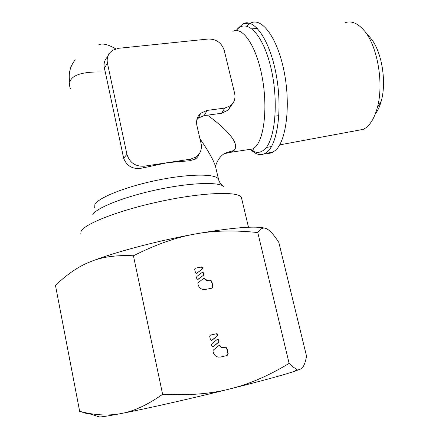 <?xml version="1.0" encoding="UTF-8"?>
<svg xmlns="http://www.w3.org/2000/svg" width="439" height="439" viewBox="0 0 439 439"><rect width="100%" height="100%" fill="white"/><g stroke="black" fill="none" stroke-linecap="round" stroke-linejoin="round"><path stroke-width="0.66" d="M80.771 234.185L81.111 231.183C85.04 223.577 119.666 210.127 160.191 201.463C200.711 192.743 235.48 191.19 240.852 196.639L241.856 199.372M375.213 114.151C377.743 110.869 379.746 106.518 381.228 101.091C386.869 81.605 381.639 50.732 370.543 38.039L369.808 37.178M345.295 22.614C351.568 20.6 357.851 23.256 364.145 30.576C377.628 45.941 384.098 84.156 377.244 107.895C374.571 117.531 370.736 124.199 365.731 127.908L363.371 129.34L356.419 130.63M252.035 28.826L257.424 28.469M236.38 30.423L237.208 29.133L243.08 23.728C254.165 17.999 269.551 39.636 275.977 73.527C282.518 107.346 277.991 142.889 267.389 151.762L265.046 153.43C261.084 155.472 256.974 154.786 252.716 151.378L251.58 150.401M246.773 26.082L250.12 23.377M250.949 22.954C262.286 17.214 277.887 38.747 284.307 72.517C290.843 106.216 286.091 141.671 275.242 150.555L271.05 152.986L268.739 153.398L266.38 153.227M224.329 153.666L231.402 152.185L233.976 150.478C238.344 146.16 235.309 135.635 207.526 115.166L221.563 113.278L224.752 108.076L230.656 105.618C234.338 102.446 235.655 98.347 234.618 93.309L224.241 50.392C221.613 42.764 216.284 38.972 208.262 39.022L118.579 48.295L112.839 50.216C108.301 53.295 106.49 57.591 107.412 63.106L126.942 154.341C129.642 162.699 135.393 166.65 144.206 166.194L167.627 162.644L189.637 160.773L190.614 159.159L167.627 162.644L143.443 167.808C133.632 169.937 127.036 166.749 123.644 158.232L105.283 72.067C83.651 71.244 71.815 74.625 69.774 82.192L69.488 85.336L70.35 88.771M217.036 172.933L215.494 166.337C213.442 159.95 208.262 150.753 199.954 138.757M198.867 154.341L197.588 156.986L195.596 158.984L189.637 160.773M98.495 44.937C102.144 42.962 107.901 44.273 115.77 48.877M232.621 103.626L228.159 110.09L221.563 113.278M190.614 159.159L196.173 156.942C200.491 153.579 202.116 149.106 201.062 143.526L196.902 125.559C195.92 120.56 197.21 116.439 200.76 113.207L207.164 110.408L204.223 115.556L207.526 115.166M204.223 115.556L198.412 118.075L196.853 119.704M107.774 56.494C104.537 59.847 103.412 63.77 104.389 68.27L105.283 72.067M224.752 108.076L207.164 110.408M250.845 149.704L250.449 149.304M271.472 146.533L266.248 147.504M87.866 413.889L79.668 411.37L87.076 413.05C99.241 415.431 110.584 415.596 121.098 413.543C145.935 408.802 191.355 398.546 229.888 388.921C248.776 384.355 268.525 375.839 289.125 363.382L257.792 232.566C260.678 228.225 263.707 227.007 266.874 228.911L268.333 229.816C271.17 231.83 274.666 236.023 278.82 242.399L306.537 356.155C305.226 363.465 303.289 367.728 300.731 368.958L294.624 371.279L296.83 369.062L300.731 368.958M79.668 411.37L55.468 285.383C67.337 274.007 79.042 266.1 90.588 261.666C101.914 256.919 116.198 254.955 133.434 255.772C156.081 244.408 176.599 237.164 194.976 234.047C213.387 230.546 234.327 230.052 257.792 232.566M294.624 371.279C282.875 375.164 261.293 381.047 229.888 388.921C211.197 393.827 188.775 395.632 162.617 394.332C147.252 405.065 133.412 411.469 121.098 413.543C110.425 415.585 103.297 416.737 99.713 416.995L97.288 416.929L97.513 416.304M289.125 363.382C292.281 366.549 294.849 368.436 296.83 369.062M162.617 394.332L133.434 255.772M207.51 280.543L204.086 278.331L203.537 278.529L198.219 282.612L197.885 283.567L198.11 284.587C199.048 287.737 201.106 289.416 204.278 289.636L211.905 288.176L212.953 286.469L211.752 281.174L210.281 280L206.917 280.735L204.892 279.319M195.448 268.075L194.691 269.283L195.393 272.432L196.474 273.272L197.007 273.074L202.275 269.063L202.566 267.735L201.474 266.896L194.987 268.306M202.165 272.427L196.891 276.455L196.524 277.492L196.76 278.546L197.824 279.391L203.647 275.154L204.009 274.123L203.773 273.069L202.692 272.229L202.165 272.427M222.677 347.699L221.953 347.726L219.418 345.498L218.66 345.712L213.31 350.064L212.975 351.057L213.211 352.111C213.952 354.827 215.631 356.49 218.249 357.099L220.608 357.039L227.15 355.502L228.203 353.702L226.963 348.253L225.75 347.084L221.662 347.803L220.016 346.409M210.446 335.078L209.688 336.351L210.413 339.588L211.296 340.428L212.042 340.22L217.343 335.939L217.629 334.556L216.405 333.739L210.265 335.138M217.245 339.424L211.938 343.721L211.576 344.802L211.817 345.888L212.685 346.728L213.453 346.519L218.754 342.211L219.116 341.136L218.869 340.049L217.985 339.215L217.245 339.424M90.588 261.666C113.696 252.452 157.178 240.874 194.976 234.047C232.006 227.589 255.427 225.662 265.238 228.269M205.145 279.171L203.509 278.551M212.119 288.116L212.679 286.612L211.477 281.328L210.012 280.153L207.241 280.697M196.809 273.19L202.011 269.228L202.302 267.9L201.216 267.066L195.196 268.24M198.154 279.319L203.383 275.313L203.74 274.282L203.504 273.234L202.11 272.471M220.285 346.338L218.874 345.575M220.471 357.066L226.853 355.568L227.901 353.774L226.667 348.33L225.459 347.167L222.386 347.776M211.571 340.428L217.058 336.033L217.349 334.65L216.125 333.832L210.226 335.16M212.953 346.728L218.468 342.299L218.825 341.218L218.584 340.137L217.437 339.303M218.935 180.681L218.435 178.942C215.176 173.635 188.951 173.745 157.793 180.111C126.646 186.416 98.857 197.402 94.89 204.338L94.687 207.971M223.835 186.515C218.754 181.708 190.317 182.657 157.766 189.577C125.214 196.447 96.876 207.603 92.805 214.473M236.303 30.521C245.977 17.576 262.522 32.996 270.671 66.761C278.963 100.388 275.412 139.871 264.541 149.403L264.316 149.606C260.113 153.238 255.624 153.282 250.856 149.732M232.917 31.323C242.597 26.17 256.085 45.59 261.946 75.98C267.9 106.298 264.382 138.576 255.246 147.103L252.842 148.942L247.3 149.781M75.245 59.764C70.048 66.256 68.226 73.73 69.774 82.192M233.976 150.478L228.231 152.113C218.446 154.144 215.264 166.979 215.494 166.337L218.611 179.683C219.066 181.675 220.394 183.683 222.606 185.702M123.644 158.232L126.942 154.341M104.389 68.27L107.412 63.106M143.443 167.808L144.206 166.194M228.242 152.108L231.402 152.185L252.842 148.942L253.16 149.496C252.721 148.777 255.037 151.724 250.329 149.331L250.323 149.32M210.061 280.027L209.787 280.181M211.752 281.174L211.477 281.328M212.953 286.469L212.679 286.612M225.251 347.106L224.955 347.183M226.963 348.253L226.667 348.33M228.203 353.702L227.901 353.774M227.15 355.502L226.853 355.568M216.405 333.739L216.125 333.832M217.629 334.556L217.349 334.65M217.7 334.864L217.415 334.957M217.343 335.939L217.058 336.033M212.042 340.22L211.763 340.307M218.869 340.049L218.584 340.137M219.116 341.136L218.825 341.218M218.754 342.211L218.468 342.299M213.453 346.519L213.167 346.596M241.324 197.144L248.479 227.243M195.273 158.594L195.393 159.127M370.543 38.039L364.145 30.576M381.228 101.091L377.244 107.895M257.452 28.497L252.074 28.859M249.231 23.124L243.08 23.728M198.412 118.075L200.76 113.207M230.656 105.618L228.159 110.096M250.812 149.743L252.716 151.378M272.849 152.229L265.046 153.43M363.371 129.34L279.687 144.87M278.858 115.627L275.072 116.154M196.173 156.942L194.773 159.505M99.713 416.995L87.076 413.05M219.418 345.498L219.127 345.581M221.953 347.726L221.662 347.803M225.75 347.084L225.459 347.167M216.729 333.717L216.449 333.816M217.985 339.215L217.7 339.303"/></g></svg>
